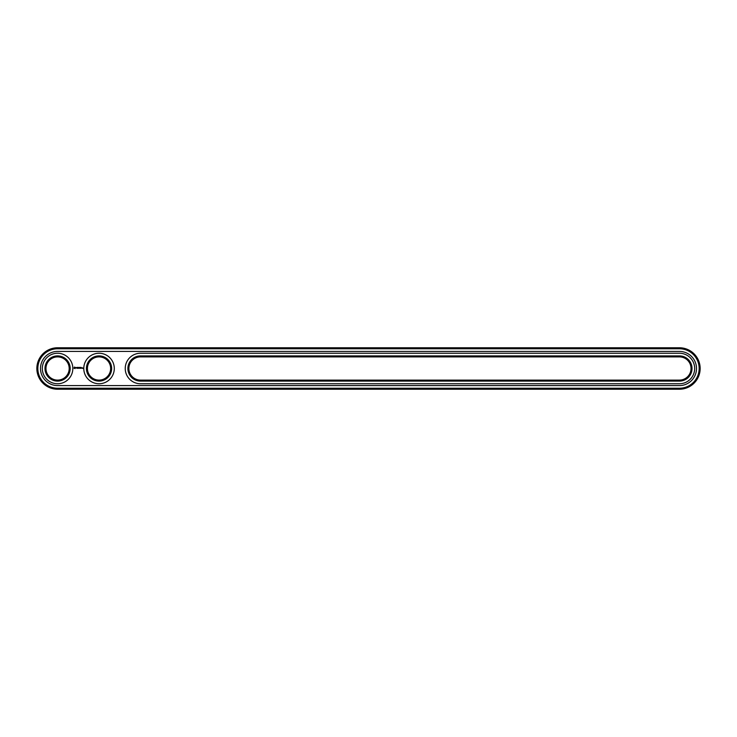 <?xml version="1.0" encoding="UTF-8"?>
<svg xmlns="http://www.w3.org/2000/svg" width="737" height="737" viewBox="0 0 737 737"><rect width="100%" height="100%" fill="white"/><g stroke="black" fill="none" stroke-linecap="round" stroke-linejoin="round"><path stroke-width="1.11" d="M679.422 389.228A20.728 20.728 0 0 0 700.15 368.5A20.728 20.728 0 0 0 679.422 347.772L57.578 347.772A20.728 20.728 0 0 0 36.85 368.5A20.728 20.728 0 0 0 57.578 389.228L679.422 389.228L679.422 388.233A19.733 19.733 0 0 0 699.155 368.5A19.733 19.733 0 0 0 679.422 348.767L57.578 348.767A19.733 19.733 0 0 0 37.845 368.5A19.733 19.733 0 0 0 57.578 388.233L679.422 388.233M679.422 385.58A17.08 17.08 0 0 0 696.502 368.5A17.08 17.08 0 0 0 679.422 351.42L57.578 351.42A17.08 17.08 0 0 0 40.498 368.5A17.08 17.08 0 0 0 57.578 385.58L679.422 385.58M140.491 356.892A11.608 11.608 0 0 0 128.883 368.5A11.608 11.608 0 0 0 140.491 380.108L679.422 380.108A11.608 11.608 0 0 0 691.03 368.5A11.608 11.608 0 0 0 679.422 356.892L140.491 356.892L140.491 355.897A12.603 12.603 0 0 0 127.888 368.5A12.603 12.603 0 0 0 140.491 381.103L679.422 381.103A12.603 12.603 0 0 0 692.025 368.5A12.603 12.603 0 0 0 679.422 355.897L140.491 355.897M87.427 368.5A11.608 11.608 0 0 0 104.838 378.551A11.608 11.608 0 0 0 104.838 358.449A11.608 11.608 0 0 0 87.427 368.5M45.97 368.5A11.608 11.608 0 0 0 63.382 378.551A11.608 11.608 0 0 0 63.382 358.449A11.608 11.608 0 0 0 45.97 368.5M86.432 368.5A12.603 12.603 0 0 0 105.336 379.417A12.603 12.603 0 0 0 105.336 357.583A12.603 12.603 0 0 0 86.432 368.5M44.975 368.5A12.603 12.603 0 0 0 63.879 379.417A12.603 12.603 0 0 0 63.879 357.583A12.603 12.603 0 0 0 44.975 368.5M82.516 367.791L82.811 368.436L82.516 367.791M81.927 368.251L81.577 367.791L81.927 368.251M82.065 367.791L82.065 368.297L82.065 367.791M74.455 367.072L73.986 368.132L75.045 368.611L75.524 367.551L74.455 367.072M75.966 367.514L76.639 368.178L75.966 367.514M76.768 367.487L77.072 368.297L77.422 367.441L76.768 367.487M77.606 367.385L77.56 368.251L78.113 368.297L77.661 367.487L78.168 367.441L77.606 367.385M79.071 367.413L78.758 367.947L78.352 367.441L78.398 368.297L78.454 367.625L79.172 368.242L79.071 367.413M79.928 367.385L79.43 368.297L79.928 367.385M80.195 367.385L80.195 368.297L80.195 367.385M81.015 367.385L80.508 368.297L81.07 368.251L80.563 368.196L81.015 367.385M679.422 383.756A15.256 15.256 0 0 0 694.678 368.5A15.256 15.256 0 0 0 679.422 353.244L140.491 353.244A15.256 15.256 0 0 0 125.235 368.5A15.256 15.256 0 0 0 140.491 383.756L679.422 383.756M83.778 368.5A15.256 15.256 0 0 0 106.662 381.711A15.256 15.256 0 0 0 106.662 355.289A15.256 15.256 0 0 0 83.778 368.5M42.322 368.5A15.256 15.256 0 0 0 65.206 381.711A15.256 15.256 0 0 0 65.206 355.289A15.256 15.256 0 0 0 42.322 368.5M74.75 367.431L74.75 368.251L74.75 367.431M679.422 347.772L679.422 348.767M57.578 389.228L57.578 388.233M57.578 347.772L57.578 348.767M140.491 380.108L140.491 381.103M679.422 356.892L679.422 355.897M679.422 380.108L679.422 381.103"/></g></svg>
